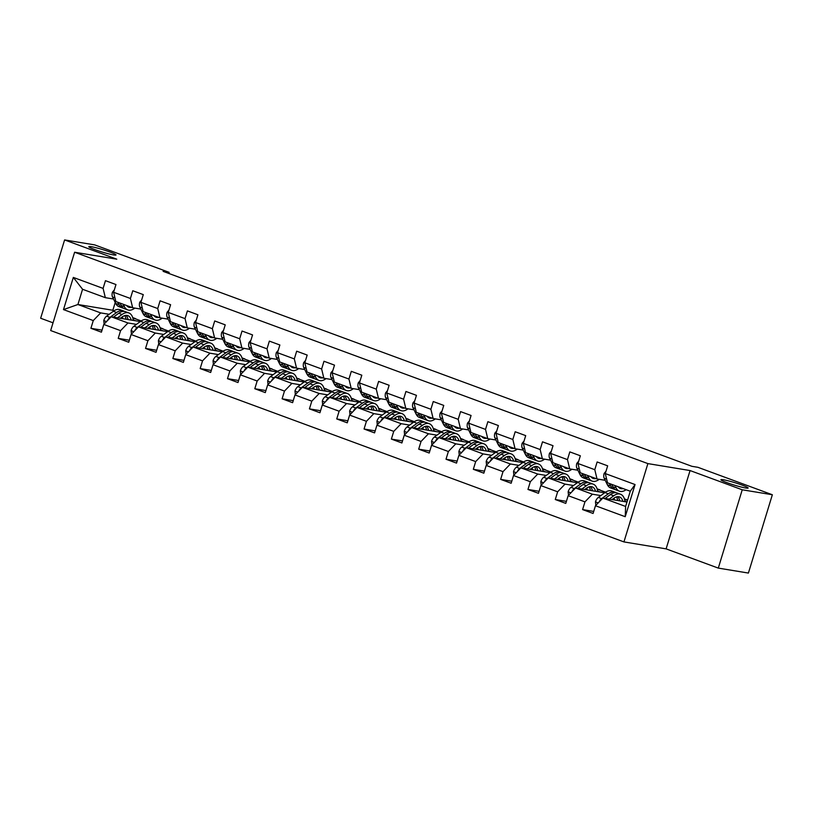 <?xml version="1.0" encoding="UTF-8"?>
<svg xmlns="http://www.w3.org/2000/svg" width="813" height="813" viewBox="0 0 813 813"><rect width="100%" height="100%" fill="white"/><g stroke="black" fill="none" stroke-linecap="round" stroke-linejoin="round"><path stroke-width="1.22" d="M723.326 479.751A14.217 1.24 -163 0 1 738.743 483.918A14.217 1.24 -163 0 1 748.123 488.034A14.217 1.24 -163 0 1 745.734 488.013A14.217 1.24 -163 0 1 730.318 483.837A14.217 1.24 -163 0 1 720.928 479.721A14.217 1.24 -163 0 1 723.326 479.751M91.208 246.674A14.217 1.24 -163 0 1 106.625 250.851A14.217 1.24 -163 0 1 116.015 254.967A14.217 1.24 -163 0 1 113.617 254.947A14.217 1.24 -163 0 1 98.2 250.77A14.217 1.24 -163 0 1 88.82 246.654A14.217 1.24 -163 0 1 91.208 246.674M718.296 568.104L742.239 489.792L690.054 470.554L666.111 548.866L718.296 568.104L748.407 573.063L772.35 494.751L697.93 467.312L691.914 466.316L163.098 271.349L169.124 272.335L94.704 244.896L64.593 239.937L40.65 318.249L53.028 322.812M666.111 548.866L623.947 541.915L50.67 330.545L74.613 252.233L647.89 463.603L623.947 541.915M626.975 502.038L602.86 498.064L625.624 506.458L630.288 491.225L607.524 482.831L605.289 473.573L607.657 465.839L597.149 461.967L594.791 469.69L577.982 463.501L580.34 455.768L569.832 451.896L567.474 459.619L550.665 453.42L553.023 445.697L542.515 441.825L540.157 449.548L523.348 443.349L525.706 435.626L515.198 431.754L512.84 439.477L496.032 433.278L498.389 425.555L487.881 421.683L485.524 429.406L468.715 423.207L471.073 415.484L460.575 411.612L458.207 419.335L441.398 413.136L443.756 405.413L433.258 401.541L430.89 409.264L414.081 403.065L416.449 395.342L405.941 391.47L403.573 399.193L386.764 392.994L389.132 385.271L378.624 381.399L376.256 389.122L359.448 382.923L361.815 375.2L351.307 371.328L348.95 379.051L332.131 372.852L334.499 365.128L323.991 361.257L321.633 368.98L304.824 362.781L307.182 355.057L296.674 351.186L294.316 358.909L277.507 352.71L279.865 344.986L269.357 341.114L266.999 348.838L250.191 342.639L252.548 334.915L242.04 331.033L239.683 338.767L222.874 332.568L225.231 324.844L214.723 320.962L212.366 328.696L195.557 322.497L197.915 314.773L187.417 310.891L185.049 318.625L168.24 312.426L170.598 304.692L160.1 300.82L157.732 308.544L140.923 302.355L143.291 294.621L132.783 290.749L130.415 298.473L113.607 292.284L115.974 284.55L105.466 280.678L103.099 288.402L73.333 277.426L63.495 309.601L77.916 304.509L100.67 312.903L109.145 314.296M605.289 473.573L635.065 484.548L625.227 516.712L595.462 505.737L593.094 513.46L582.586 509.588L593.724 511.428M63.495 309.601L93.271 320.576L90.904 328.3L101.412 332.171L103.769 324.448L120.578 330.647L118.22 338.371L128.728 342.243L131.086 334.519L147.895 340.718L145.537 348.442L156.045 352.324L158.403 344.59L175.212 350.789L172.854 358.513L183.362 362.395L185.72 354.661L202.528 360.86L200.171 368.584L210.679 372.466L213.036 364.732L229.845 370.931L227.488 378.665L237.985 382.537L240.353 374.813L257.162 381.002L254.804 388.736L265.302 392.608L267.67 384.884L284.479 391.073L282.111 398.807L292.619 402.679L294.987 394.955L311.796 401.155L309.428 408.878L319.936 412.75L322.304 405.026L339.112 411.226L336.745 418.949L347.253 422.821L349.62 415.097L366.429 421.297L364.061 429.02L374.569 432.892L376.927 425.169L393.746 431.368L391.378 439.091L401.886 442.963L404.244 435.24L421.053 441.439L418.695 449.162L429.203 453.034L431.561 445.311L448.37 451.51L446.012 459.233L456.52 463.105L458.878 455.382L475.686 461.581L473.329 469.304L483.837 473.176L486.194 465.453L503.003 471.652L500.645 479.375L511.153 483.247L513.511 475.524L530.32 481.723L527.962 489.446L538.46 493.318L540.828 485.595L557.637 491.794L555.279 499.517L565.777 503.389L568.145 495.666L584.954 501.865L582.586 509.588M577.982 463.501L580.208 472.76L597.016 478.959L605.197 480.3M624.404 498.887L627.29 499.954L624.587 499.507M600.827 495.584L592.362 494.192L575.553 487.993L604.659 492.79M597.016 478.959L594.791 469.69M584.954 501.865L592.362 494.192M568.145 495.666L575.553 487.993M550.665 453.42L552.891 462.688L569.7 468.888L577.88 470.229M597.088 488.816L599.974 489.873L597.27 489.436M573.511 485.513L565.045 484.121L548.236 477.922L577.342 482.719M569.7 468.888L567.474 459.619M557.637 491.794L565.045 484.121M540.828 485.595L548.236 477.922M523.348 443.349L525.574 452.617L542.383 458.806L550.564 460.158M569.771 478.745L572.657 479.802L569.954 479.355M546.204 475.442L537.728 474.05L520.92 467.851L550.025 472.648M542.383 458.806L540.157 449.548M530.32 481.723L537.728 474.05M513.511 475.524L520.92 467.851M496.032 433.278L498.257 442.546L515.066 448.735L523.247 450.087M542.454 468.664L545.35 469.731L542.637 469.284M518.887 465.371L510.412 463.979L493.603 457.78L522.708 462.577M515.066 448.735L512.84 439.477M503.003 471.652L510.412 463.979M486.194 465.453L493.603 457.78M468.715 423.207L470.94 432.465L487.759 438.664L495.93 440.016M515.137 458.593L518.033 459.66L515.32 459.213M491.57 455.3L483.095 453.908L466.286 447.709L495.402 452.506M487.759 438.664L485.524 429.406M475.686 461.581L483.095 453.908M458.878 455.382L466.286 447.709M441.398 413.136L443.634 422.394L460.443 428.593L468.613 429.945M487.82 448.522L490.717 449.589L488.003 449.142M464.253 445.229L455.778 443.837L438.969 437.638L468.085 442.435M460.443 428.593L458.207 419.335M448.37 451.51L455.778 443.837M431.561 445.311L438.969 437.638M414.081 403.065L416.317 412.323L433.126 418.522L441.296 419.874M460.504 438.451L463.4 439.518L460.686 439.071M436.937 435.158L428.461 433.766L411.652 427.567L440.768 432.364M433.126 418.522L430.89 409.264M421.053 441.439L428.461 433.766M404.244 435.24L411.652 427.567M386.764 392.994L389 402.252L405.809 408.451L413.98 409.803M433.187 428.38L436.083 429.447L433.37 429M409.62 425.087L401.144 423.695L384.336 417.496L413.451 422.293M405.809 408.451L403.573 399.193M393.746 431.368L401.144 423.695M376.927 425.169L384.336 417.496M359.448 382.923L361.683 392.181L378.492 398.38L386.673 399.732M405.88 418.309L408.766 419.376L406.053 418.929M382.303 415.016L373.828 413.624L357.019 407.425L386.134 412.221M378.492 398.38L376.256 389.122M366.429 421.297L373.828 413.624M349.62 415.097L357.019 407.425M332.131 372.852L334.367 382.11L351.175 388.309L359.356 389.661M378.563 408.238L381.449 409.305L378.736 408.858M354.986 404.945L346.521 403.553L329.702 397.354L358.818 402.15M351.175 388.309L348.95 379.051M339.112 411.226L346.521 403.553M322.304 405.026L329.702 397.354M304.824 362.781L307.05 372.039L323.859 378.238L332.039 379.59M351.246 398.167L354.133 399.234L351.429 398.787M327.669 394.874L319.204 393.482L302.395 387.283L331.501 392.079M323.859 378.238L321.633 368.98M311.796 401.155L319.204 393.482M294.987 394.955L302.395 387.283M277.507 352.71L279.733 361.968L296.542 368.167L304.723 369.519M323.93 388.096L326.816 389.163L324.113 388.716M300.353 384.803L291.887 383.401L275.079 377.212L304.184 382.008M296.542 368.167L294.316 358.909M284.479 391.073L291.887 383.401M267.67 384.884L275.079 377.212M250.191 342.639L252.416 351.897L269.225 358.096L277.406 359.437M296.613 378.025L299.499 379.092L296.796 378.645M273.036 374.732L264.571 373.33L247.762 367.141L276.867 371.937M269.225 358.096L266.999 348.838M257.162 381.002L264.571 373.33M240.353 374.813L247.762 367.141M222.874 332.568L225.099 341.826L241.908 348.025L250.089 349.366M269.296 367.954L272.182 369.021L269.479 368.574M245.729 364.661L237.254 363.259L220.445 357.059L249.55 361.856M241.908 348.025L239.683 338.767M229.845 370.931L237.254 363.259M213.036 364.732L220.445 357.059M195.557 322.497L197.783 331.755L214.591 337.954L222.772 339.295M241.979 357.883L244.876 358.95L242.162 358.503M218.412 354.59L209.937 353.188L193.128 346.988L222.234 351.785M214.591 337.954L212.366 328.696M202.528 360.86L209.937 353.188M185.72 354.661L193.128 346.988M168.24 312.426L170.466 321.684L187.285 327.883L195.455 329.224M214.662 347.812L217.559 348.879L214.845 348.431M191.096 344.519L182.62 343.116L165.811 336.917L194.927 341.714M187.285 327.883L185.049 318.625M175.212 350.789L182.62 343.116M158.403 344.59L165.811 336.917M140.923 302.355L143.159 311.613L159.968 317.812L168.139 319.153M187.346 337.741L190.242 338.808L187.529 338.36M163.779 334.448L155.303 333.045L138.495 326.846L167.61 331.643M159.968 317.812L157.732 308.544M147.895 340.718L155.303 333.045M131.086 334.519L138.495 326.846M113.607 292.284L115.842 301.542L132.651 307.741L140.822 309.082M160.029 327.669L162.925 328.737L160.212 328.289M136.462 324.367L127.987 322.974L111.178 316.775L140.293 321.572M132.651 307.741L130.415 298.473M120.578 330.647L127.987 322.974M103.769 324.448L111.178 316.775M73.333 277.426L82.57 289.276L105.334 297.67L113.505 299.011M132.722 317.598L135.608 318.655L132.895 318.218M115.222 302.497L112.844 310.271L114.094 310.729M112.844 310.271L77.916 304.509L82.57 289.276M105.334 297.67L103.099 288.402M93.271 320.576L100.67 312.903M742.239 489.792L772.35 494.751M690.054 470.554L647.89 463.603M74.613 252.233L116.777 259.174L64.593 239.937M168.789 273.442L169.124 272.335M132.956 318.442L135.608 318.655M135.547 318.869L141.177 320.952M160.273 328.513L162.925 328.737M162.864 328.94L168.494 331.023M187.59 338.584L190.242 338.808M190.171 339.011L195.811 341.094M214.906 348.665L217.559 348.879M217.488 349.082L223.128 351.165M242.223 358.736L244.876 358.95M244.804 359.163L250.445 361.236M269.54 368.807L272.182 369.021M272.121 369.234L277.761 371.307M296.857 378.878L299.499 379.092M299.438 379.305L305.078 381.378M324.163 388.949L326.816 389.163M326.755 389.376L332.385 391.449M351.48 399.02L354.133 399.234M354.072 399.447L359.702 401.52M378.797 409.091L381.449 409.305M381.388 409.518L387.018 411.591M406.114 419.162L408.766 419.376M408.705 419.589L414.335 421.662M433.431 429.234L436.083 429.447M436.022 429.66L441.652 431.733M460.747 439.305L463.4 439.518M463.329 439.731L468.969 441.805M488.064 449.376L490.717 449.589M490.646 449.802L496.286 451.876M515.381 459.447L518.033 459.66M517.962 459.873L523.602 461.957M542.698 469.518L545.35 469.731M545.279 469.944L550.919 472.028M570.015 479.589L572.657 479.802M572.596 480.016L578.236 482.099M597.321 489.66L599.974 489.873M599.913 490.087L605.543 492.17M624.638 499.731L627.29 499.954M625.227 516.712L625.624 506.458M630.288 491.225L635.065 484.548M595.462 505.737L602.86 498.064M90.904 328.3L102.032 330.139M133.23 319.865L135.923 320.85M160.547 329.936L163.24 330.932M118.22 338.371L129.348 340.21M187.864 340.007L190.557 341.003M145.537 348.442L156.665 350.281M215.181 350.078L217.874 351.074M172.854 358.513L183.982 360.352M242.498 360.149L245.191 361.145M200.171 368.584L211.299 370.423M269.814 370.22L272.507 371.216M227.488 378.665L238.616 380.494M297.121 380.291L299.824 381.287M254.804 388.736L265.932 390.565M324.438 390.362L327.131 391.358M282.111 398.807L293.249 400.636M351.755 400.433L354.448 401.429M309.428 408.878L320.566 410.707M379.071 410.504L381.764 411.5M336.745 418.949L347.873 420.778M406.388 420.575L409.081 421.571M364.061 429.02L375.189 430.849M433.705 430.646L436.398 431.642M391.378 439.091L402.506 440.92M461.022 440.717L463.715 441.713M418.695 449.162L429.823 450.991M488.339 450.788L491.032 451.784M446.012 459.233L457.14 461.062M515.655 460.859L518.348 461.855M473.329 469.304L484.457 471.134M542.972 470.94L545.665 471.926M500.645 479.375L511.773 481.215M570.279 481.011L572.982 481.997M527.962 489.446L539.09 491.286M597.596 491.082L600.289 492.068M555.279 499.517L566.407 501.357M624.912 501.154L627.016 501.926M114.328 289.916L112.458 292.121A5.884 3.191 110.2 0 0 112.499 296.948L115.68 303.432A16.992 9.217 110.2 0 0 118.993 306.674L122.326 307.903A16.992 9.217 110.2 0 0 123.413 308.168M123.271 304.275L124.44 306.664A16.992 9.217 110.2 0 0 127.753 309.905A16.992 9.217 110.2 0 0 134.846 308.097M126.604 305.505A14.106 7.652 110.2 0 0 128.749 307.192A14.106 7.652 110.2 0 0 131.472 307.304M117.834 302.273L119.013 304.662A16.992 9.217 110.2 0 0 122.326 307.903M127.753 309.905L124.419 308.676A16.992 9.217 -69.8 0 1 121.107 305.434L119.938 303.046M127.224 306.216A14.106 7.652 110.2 0 0 128.149 306.074M120.354 318.29L122.194 316.948A14.106 7.652 -69.8 0 1 127.834 315.637A14.106 7.652 -69.8 0 1 131.218 320.078M117.499 317.822L122.041 314.509A16.992 9.217 -69.8 0 1 128.83 312.934A16.992 9.217 -69.8 0 1 133.302 320.424M104.125 324.092L103.779 320.485A5.884 3.191 -69.8 0 1 106.625 316.145L113.281 311.277A16.992 9.217 -69.8 0 1 120.08 309.702L123.403 310.932A16.992 9.217 110.2 0 0 116.615 312.507L109.958 317.365A5.884 3.191 110.2 0 0 107.743 320.149L107.631 320.454M122.448 316.765A14.106 7.652 -69.8 0 1 122.793 318.696M113.413 317.151L118.708 313.279A16.992 9.217 -69.8 0 1 125.507 311.704L128.83 312.934M128.058 319.56A14.106 7.652 110.2 0 0 126.035 315.383M127.966 319.539A16.992 9.217 110.2 0 0 127.926 318.97M124.409 311.43A16.992 9.217 110.2 0 0 123.403 310.932M124.755 315.617A14.106 7.652 -69.8 0 1 126.035 319.224M141.645 299.987L139.775 302.202A5.884 3.191 110.2 0 0 139.806 307.019L142.997 313.503A16.992 9.217 110.2 0 0 146.31 316.745L149.643 317.974A16.992 9.217 110.2 0 0 150.73 318.239M150.578 314.346L151.757 316.735A16.992 9.217 110.2 0 0 155.07 319.976A16.992 9.217 110.2 0 0 162.163 318.168M153.921 315.576A14.106 7.652 110.2 0 0 156.066 317.263A14.106 7.652 110.2 0 0 158.789 317.375M145.151 312.344L146.32 314.733A16.992 9.217 110.2 0 0 149.643 317.974M155.07 319.976L151.736 318.747A16.992 9.217 -69.8 0 1 148.423 315.505L147.255 313.127M154.531 316.287A14.106 7.652 110.2 0 0 155.466 316.145M168.962 310.058L167.092 312.273A5.884 3.191 110.2 0 0 167.122 317.09L170.313 323.574A16.992 9.217 110.2 0 0 173.626 326.816L176.96 328.046A16.992 9.217 110.2 0 0 178.047 328.31M177.895 324.417L179.073 326.806A16.992 9.217 110.2 0 0 182.386 330.048A16.992 9.217 110.2 0 0 189.48 328.239M181.238 325.647A14.106 7.652 110.2 0 0 183.382 327.334A14.106 7.652 110.2 0 0 186.106 327.446M172.468 322.415L173.636 324.804A16.992 9.217 110.2 0 0 176.96 328.046M182.386 330.048L179.053 328.818A16.992 9.217 -69.8 0 1 175.74 325.576L174.571 323.198M181.848 326.359A14.106 7.652 110.2 0 0 182.783 326.216M147.671 328.361L149.511 327.019A14.106 7.652 -69.8 0 1 155.151 325.708A14.106 7.652 -69.8 0 1 158.535 330.149M144.816 327.893L149.358 324.58A16.992 9.217 -69.8 0 1 156.147 323.005A16.992 9.217 -69.8 0 1 160.618 330.495M131.442 334.163L131.096 330.556A5.884 3.191 -69.8 0 1 133.942 326.216L140.598 321.348A16.992 9.217 -69.8 0 1 147.397 319.773L150.72 321.003A16.992 9.217 110.2 0 0 143.921 322.578L137.265 327.436A5.884 3.191 110.2 0 0 135.06 330.22L134.948 330.525M149.765 326.836A14.106 7.652 -69.8 0 1 150.11 328.767M140.73 327.222L146.025 323.35A16.992 9.217 -69.8 0 1 152.824 321.775L156.147 323.005M155.374 329.631A14.106 7.652 110.2 0 0 153.352 325.454M155.283 329.611A16.992 9.217 110.2 0 0 155.242 329.041M151.726 321.511A16.992 9.217 110.2 0 0 150.72 321.003M152.072 325.688A14.106 7.652 -69.8 0 1 153.342 329.295M174.988 338.432L176.828 337.09A14.106 7.652 -69.8 0 1 182.468 335.779A14.106 7.652 -69.8 0 1 185.852 340.22M172.132 337.964L176.665 334.651A16.992 9.217 -69.8 0 1 183.464 333.076A16.992 9.217 -69.8 0 1 187.935 340.566M158.748 344.234L158.413 340.627A5.884 3.191 -69.8 0 1 161.259 336.287L167.915 331.419A16.992 9.217 -69.8 0 1 174.714 329.844L178.037 331.074A16.992 9.217 110.2 0 0 171.238 332.649L164.582 337.507A5.884 3.191 110.2 0 0 162.376 340.291L162.265 340.596M177.082 336.917A14.106 7.652 -69.8 0 1 177.427 338.838M168.047 337.293L173.342 333.421A16.992 9.217 -69.8 0 1 180.14 331.846L183.464 333.076M182.681 339.702A14.106 7.652 110.2 0 0 180.669 335.535M182.59 339.682A16.992 9.217 110.2 0 0 182.559 339.112M179.043 331.582A16.992 9.217 110.2 0 0 178.037 331.074M179.388 335.769A14.106 7.652 -69.8 0 1 180.659 339.367M196.279 320.129L194.398 322.344A5.884 3.191 110.2 0 0 194.439 327.161L197.63 333.645A16.992 9.217 110.2 0 0 200.943 336.887L204.266 338.117A16.992 9.217 110.2 0 0 205.364 338.381M205.211 334.489L206.38 336.877A16.992 9.217 110.2 0 0 209.703 340.119A16.992 9.217 110.2 0 0 216.797 338.31M208.555 335.718A14.106 7.652 110.2 0 0 210.699 337.405A14.106 7.652 110.2 0 0 213.423 337.517M199.785 332.487L200.953 334.875A16.992 9.217 110.2 0 0 204.266 338.117M209.703 340.119L206.37 338.889A16.992 9.217 -69.8 0 1 203.057 335.647L201.888 333.269M209.165 336.43A14.106 7.652 110.2 0 0 210.1 336.297M223.595 330.2L221.715 332.415A5.884 3.191 110.2 0 0 221.756 337.232L224.947 343.716A16.992 9.217 110.2 0 0 228.26 346.958L231.583 348.188A16.992 9.217 110.2 0 0 232.681 348.452M232.528 344.56L233.697 346.948A16.992 9.217 110.2 0 0 237.01 350.19A16.992 9.217 110.2 0 0 244.113 348.381M235.872 345.799A14.106 7.652 110.2 0 0 238.016 347.476A14.106 7.652 110.2 0 0 240.739 347.588M227.101 342.558L228.27 344.946A16.992 9.217 110.2 0 0 231.583 348.188M237.01 350.19L233.687 348.96A16.992 9.217 -69.8 0 1 230.374 345.718L229.205 343.34M236.481 346.501A14.106 7.652 110.2 0 0 237.416 346.368M250.912 340.271L249.032 342.486A5.884 3.191 110.2 0 0 249.073 347.303L252.264 353.787A16.992 9.217 110.2 0 0 255.577 357.029L258.9 358.259A16.992 9.217 110.2 0 0 259.997 358.523M259.845 354.631L261.014 357.019A16.992 9.217 110.2 0 0 264.327 360.261A16.992 9.217 110.2 0 0 271.43 358.462M263.178 355.87A14.106 7.652 110.2 0 0 265.333 357.547A14.106 7.652 110.2 0 0 268.056 357.659M254.418 352.639L255.587 355.017A16.992 9.217 110.2 0 0 258.9 358.259M264.327 360.261L261.003 359.031A16.992 9.217 -69.8 0 1 257.691 355.789L256.522 353.411M263.798 356.572A14.106 7.652 110.2 0 0 264.723 356.44M202.305 348.503L204.144 347.161A14.106 7.652 -69.8 0 1 209.784 345.85A14.106 7.652 -69.8 0 1 213.169 350.291M199.449 348.035L203.982 344.722A16.992 9.217 -69.8 0 1 210.78 343.147A16.992 9.217 -69.8 0 1 215.252 350.637M186.065 354.305L185.73 350.698A5.884 3.191 -69.8 0 1 188.575 346.358L195.232 341.49A16.992 9.217 -69.8 0 1 202.031 339.915L205.354 341.145A16.992 9.217 110.2 0 0 198.555 342.72L191.898 347.578A5.884 3.191 110.2 0 0 189.693 350.362L189.581 350.667M204.388 346.988A14.106 7.652 -69.8 0 1 204.744 348.909M195.364 347.364L200.659 343.493A16.992 9.217 -69.8 0 1 207.457 341.917L210.78 343.147M209.998 349.773A14.106 7.652 110.2 0 0 207.986 345.606M209.906 349.763A16.992 9.217 110.2 0 0 209.876 349.184M206.36 341.653A16.992 9.217 110.2 0 0 205.354 341.145M206.705 345.84A14.106 7.652 -69.8 0 1 207.976 349.438M229.622 358.574L231.461 357.232A14.106 7.652 -69.8 0 1 237.101 355.931A14.106 7.652 -69.8 0 1 240.485 360.362M226.766 358.106L231.299 354.793A16.992 9.217 -69.8 0 1 238.097 353.218A16.992 9.217 -69.8 0 1 242.569 360.708M213.382 364.376L213.047 360.769A5.884 3.191 -69.8 0 1 215.892 356.429L222.549 351.562A16.992 9.217 -69.8 0 1 229.337 349.986L232.67 351.216A16.992 9.217 110.2 0 0 225.872 352.791L219.215 357.649A5.884 3.191 110.2 0 0 217.01 360.433L216.898 360.738M231.705 357.059A14.106 7.652 -69.8 0 1 232.061 358.98M222.681 357.435L227.975 353.564A16.992 9.217 -69.8 0 1 234.774 351.988L238.097 353.218M237.315 359.844A14.106 7.652 110.2 0 0 235.303 355.677M237.223 359.834A16.992 9.217 110.2 0 0 237.193 359.265M233.677 351.724A16.992 9.217 110.2 0 0 232.67 351.216M234.022 355.911A14.106 7.652 -69.8 0 1 235.292 359.509M256.938 368.645L258.778 367.303A14.106 7.652 -69.8 0 1 264.418 366.002A14.106 7.652 -69.8 0 1 267.802 370.433M254.083 368.177L258.615 364.864A16.992 9.217 -69.8 0 1 265.414 363.289A16.992 9.217 -69.8 0 1 269.886 370.779M240.699 374.447L240.363 370.85A5.884 3.191 -69.8 0 1 243.209 366.5L249.865 361.633A16.992 9.217 -69.8 0 1 256.654 360.057L259.987 361.287A16.992 9.217 110.2 0 0 253.189 362.862L246.532 367.73A5.884 3.191 110.2 0 0 244.327 370.504L244.215 370.809M259.022 367.13A14.106 7.652 -69.8 0 1 259.377 369.051M249.998 367.506L255.292 363.635A16.992 9.217 -69.8 0 1 262.091 362.059L265.414 363.289M264.632 369.915A14.106 7.652 110.2 0 0 262.619 365.748M264.54 369.905A16.992 9.217 110.2 0 0 264.51 369.336M260.993 361.795A16.992 9.217 110.2 0 0 259.987 361.287M261.339 365.982A14.106 7.652 -69.8 0 1 262.609 369.58M278.229 350.342L276.349 352.557A5.884 3.191 110.2 0 0 276.39 357.374L279.581 363.858A16.992 9.217 110.2 0 0 282.894 367.1L286.217 368.33A16.992 9.217 110.2 0 0 287.314 368.594M287.162 364.712L288.33 367.09A16.992 9.217 110.2 0 0 291.643 370.332A16.992 9.217 110.2 0 0 298.747 368.533M290.495 365.941A14.106 7.652 110.2 0 0 292.65 367.618A14.106 7.652 110.2 0 0 295.373 367.73M281.735 362.71L282.904 365.088A16.992 9.217 110.2 0 0 286.217 368.33M291.643 370.332L288.32 369.102A16.992 9.217 -69.8 0 1 285.007 365.86L283.839 363.482M291.115 366.643A14.106 7.652 110.2 0 0 292.04 366.511M284.255 378.716L286.085 377.374A14.106 7.652 -69.8 0 1 291.725 376.073A14.106 7.652 -69.8 0 1 295.119 380.514M281.4 378.248L285.932 374.935A16.992 9.217 -69.8 0 1 292.731 373.36A16.992 9.217 -69.8 0 1 297.192 380.85M268.016 384.519L267.68 380.921A5.884 3.191 -69.8 0 1 270.526 376.571L277.182 371.704A16.992 9.217 -69.8 0 1 283.971 370.128L287.304 371.358A16.992 9.217 110.2 0 0 280.505 372.933L273.849 377.801A5.884 3.191 110.2 0 0 271.644 380.575L271.532 380.88M286.339 377.202A14.106 7.652 -69.8 0 1 286.694 379.122M277.314 377.578L282.609 373.706A16.992 9.217 -69.8 0 1 289.398 372.13L292.731 373.36M291.948 379.986A14.106 7.652 110.2 0 0 289.936 375.819M291.857 379.976A16.992 9.217 110.2 0 0 291.816 379.407M288.31 371.866A16.992 9.217 110.2 0 0 287.304 371.358M288.656 376.053A14.106 7.652 -69.8 0 1 289.926 379.651M305.546 360.413L303.666 362.628A5.884 3.191 110.2 0 0 303.706 367.446L306.897 373.929A16.992 9.217 110.2 0 0 310.21 377.171L313.533 378.401A16.992 9.217 110.2 0 0 314.631 378.675M314.479 374.783L315.647 377.161A16.992 9.217 110.2 0 0 318.96 380.403A16.992 9.217 110.2 0 0 326.054 378.604M317.812 376.013A14.106 7.652 110.2 0 0 319.966 377.689A14.106 7.652 110.2 0 0 322.69 377.801M309.052 372.781L310.22 375.159A16.992 9.217 110.2 0 0 313.533 378.401M318.96 380.403L315.637 379.173A16.992 9.217 -69.8 0 1 312.324 375.931L311.145 373.553M318.432 376.724A14.106 7.652 110.2 0 0 319.357 376.582M311.572 388.787L313.401 387.445A14.106 7.652 -69.8 0 1 319.042 386.145A14.106 7.652 -69.8 0 1 322.436 390.586M308.716 388.319L313.249 385.006A16.992 9.217 -69.8 0 1 320.048 383.431A16.992 9.217 -69.8 0 1 324.509 390.921M295.332 394.59L294.997 390.992A5.884 3.191 -69.8 0 1 297.832 386.642L304.489 381.775A16.992 9.217 -69.8 0 1 311.288 380.199L314.621 381.429A16.992 9.217 110.2 0 0 307.822 383.004L301.166 387.872A5.884 3.191 110.2 0 0 298.96 390.657L298.849 390.951M313.655 387.273A14.106 7.652 -69.8 0 1 314.001 389.193M304.631 387.649L309.926 383.777A16.992 9.217 -69.8 0 1 316.714 382.201L320.048 383.431M319.265 390.057A14.106 7.652 110.2 0 0 317.253 385.89M319.174 390.047A16.992 9.217 110.2 0 0 319.133 389.478M315.627 381.937A16.992 9.217 110.2 0 0 314.621 381.429M315.972 386.124A14.106 7.652 -69.8 0 1 317.243 389.722M332.863 370.484L330.982 372.7A5.884 3.191 110.2 0 0 331.023 377.517L334.204 384A16.992 9.217 110.2 0 0 337.527 387.242L340.85 388.472A16.992 9.217 110.2 0 0 341.948 388.746M341.795 384.854L342.964 387.232A16.992 9.217 110.2 0 0 346.277 390.474A16.992 9.217 110.2 0 0 353.37 388.675M345.129 386.084A14.106 7.652 110.2 0 0 347.273 387.76A14.106 7.652 110.2 0 0 350.007 387.882M336.369 382.852L337.537 385.23A16.992 9.217 110.2 0 0 340.85 388.472M346.277 390.474L342.954 389.244A16.992 9.217 -69.8 0 1 339.641 386.002L338.462 383.624M345.749 386.795A14.106 7.652 110.2 0 0 346.673 386.653M338.879 398.868L340.718 397.516A14.106 7.652 -69.8 0 1 346.358 396.216A14.106 7.652 -69.8 0 1 349.753 400.657M336.033 398.39L340.566 395.077A16.992 9.217 -69.8 0 1 347.364 393.502A16.992 9.217 -69.8 0 1 351.826 400.992M322.649 404.661L322.314 401.063A5.884 3.191 -69.8 0 1 325.149 396.714L331.806 391.856A16.992 9.217 -69.8 0 1 338.604 390.27L341.927 391.5A16.992 9.217 110.2 0 0 335.139 393.075L328.482 397.943A5.884 3.191 110.2 0 0 326.267 400.728L326.165 401.022M340.972 397.344A14.106 7.652 -69.8 0 1 341.318 399.264M331.948 397.72L337.243 393.848A16.992 9.217 -69.8 0 1 344.031 392.273L347.364 393.502M346.582 400.128A14.106 7.652 110.2 0 0 344.57 395.961M346.49 400.118A16.992 9.217 110.2 0 0 346.45 399.549M342.944 392.008A16.992 9.217 110.2 0 0 341.927 391.5M343.289 396.195A14.106 7.652 -69.8 0 1 344.56 399.793M360.179 380.555L358.299 382.771A5.884 3.191 110.2 0 0 358.34 387.588L361.521 394.071A16.992 9.217 110.2 0 0 364.834 397.313L368.167 398.543A16.992 9.217 110.2 0 0 369.265 398.817M369.112 394.925L370.281 397.303A16.992 9.217 110.2 0 0 373.594 400.545A16.992 9.217 110.2 0 0 380.687 398.746M372.445 396.155A14.106 7.652 110.2 0 0 374.59 397.831A14.106 7.652 110.2 0 0 377.313 397.953M363.685 392.923L364.854 395.301A16.992 9.217 110.2 0 0 368.167 398.543M373.594 400.545L370.271 399.315A16.992 9.217 -69.8 0 1 366.948 396.073L365.779 393.695M373.065 396.866A14.106 7.652 110.2 0 0 373.99 396.724M366.196 408.939L368.035 407.598A14.106 7.652 -69.8 0 1 373.675 406.287A14.106 7.652 -69.8 0 1 377.069 410.728M363.34 408.461L367.883 405.148A16.992 9.217 -69.8 0 1 374.671 403.573A16.992 9.217 -69.8 0 1 379.143 411.063M349.966 414.732L349.631 411.134A5.884 3.191 -69.8 0 1 352.466 406.785L359.122 401.927A16.992 9.217 -69.8 0 1 365.921 400.352L369.244 401.571A16.992 9.217 110.2 0 0 362.456 403.146L355.799 408.014A5.884 3.191 110.2 0 0 353.584 410.799L353.482 411.093M368.289 407.415A14.106 7.652 -69.8 0 1 368.635 409.335M359.255 407.791L364.549 403.929A16.992 9.217 -69.8 0 1 371.348 402.344L374.671 403.573M373.899 410.199A14.106 7.652 110.2 0 0 371.876 406.033M373.807 410.189A16.992 9.217 110.2 0 0 373.767 409.62M370.25 402.079A16.992 9.217 110.2 0 0 369.244 401.571M370.596 406.266A14.106 7.652 -69.8 0 1 371.876 409.874M387.486 390.626L385.616 392.842A5.884 3.191 110.2 0 0 385.657 397.659L388.838 404.152A16.992 9.217 110.2 0 0 392.151 407.384L395.484 408.614A16.992 9.217 110.2 0 0 396.571 408.888M396.429 404.996L397.598 407.374A16.992 9.217 110.2 0 0 400.911 410.616A16.992 9.217 110.2 0 0 408.004 408.817M399.762 406.226A14.106 7.652 110.2 0 0 401.907 407.902A14.106 7.652 110.2 0 0 404.63 408.024M390.992 402.994L392.171 405.372A16.992 9.217 110.2 0 0 395.484 408.614M400.911 410.616L397.587 409.386A16.992 9.217 -69.8 0 1 394.264 406.144L393.096 403.766M400.382 406.937A14.106 7.652 110.2 0 0 401.307 406.795M393.512 419.01L395.352 417.669A14.106 7.652 -69.8 0 1 400.992 416.358A14.106 7.652 -69.8 0 1 404.376 420.799M390.657 418.532L395.199 415.219A16.992 9.217 -69.8 0 1 401.988 413.644A16.992 9.217 -69.8 0 1 406.459 421.134M377.283 424.803L376.947 421.205A5.884 3.191 -69.8 0 1 379.783 416.856L386.439 411.998A16.992 9.217 -69.8 0 1 393.238 410.423L396.561 411.642A16.992 9.217 110.2 0 0 389.773 413.217L383.116 418.085A5.884 3.191 110.2 0 0 380.901 420.87L380.789 421.164M395.606 417.486A14.106 7.652 -69.8 0 1 395.951 419.406M386.571 417.862L391.866 414A16.992 9.217 -69.8 0 1 398.665 412.425L401.988 413.644M401.216 420.27A14.106 7.652 110.2 0 0 399.193 416.104M401.124 420.26A16.992 9.217 110.2 0 0 401.083 419.691M397.567 412.15A16.992 9.217 110.2 0 0 396.561 411.642M397.913 416.337A14.106 7.652 -69.8 0 1 399.193 419.945M414.803 400.697L412.933 402.913A5.884 3.191 110.2 0 0 412.974 407.73L416.154 414.224A16.992 9.217 110.2 0 0 419.467 417.465L422.801 418.685A16.992 9.217 110.2 0 0 423.888 418.959M423.736 415.067L424.914 417.445A16.992 9.217 110.2 0 0 428.227 420.687A16.992 9.217 110.2 0 0 435.321 418.888M427.079 416.297A14.106 7.652 110.2 0 0 429.223 417.984A14.106 7.652 110.2 0 0 431.947 418.095M418.309 413.065L419.488 415.443A16.992 9.217 110.2 0 0 422.801 418.685M428.227 420.687L424.894 419.457A16.992 9.217 -69.8 0 1 421.581 416.226L420.412 413.837M427.689 417.008A14.106 7.652 110.2 0 0 428.624 416.866M420.829 429.081L422.669 427.74A14.106 7.652 -69.8 0 1 428.309 426.429A14.106 7.652 -69.8 0 1 431.693 430.87M417.973 428.603L422.516 425.29A16.992 9.217 -69.8 0 1 429.305 423.715A16.992 9.217 -69.8 0 1 433.776 431.215M404.6 434.874L404.254 431.276A5.884 3.191 -69.8 0 1 407.1 426.927L413.756 422.069A16.992 9.217 -69.8 0 1 420.555 420.494L423.878 421.713A16.992 9.217 110.2 0 0 417.079 423.288L410.423 428.156A5.884 3.191 110.2 0 0 408.217 430.941L408.106 431.236M422.923 427.557A14.106 7.652 -69.8 0 1 423.268 429.477M413.888 427.933L419.183 424.071A16.992 9.217 -69.8 0 1 425.982 422.496L429.305 423.715M428.532 430.341A14.106 7.652 110.2 0 0 426.51 426.175M428.441 430.331A16.992 9.217 110.2 0 0 428.4 429.762M424.884 422.221A16.992 9.217 110.2 0 0 423.878 421.713M425.229 426.408A14.106 7.652 -69.8 0 1 426.5 430.016M442.12 410.778L440.25 412.984A5.884 3.191 110.2 0 0 440.28 417.811L443.471 424.295A16.992 9.217 110.2 0 0 446.784 427.536L450.117 428.756A16.992 9.217 110.2 0 0 451.205 429.03M451.052 425.138L452.231 427.516A16.992 9.217 110.2 0 0 455.544 430.758A16.992 9.217 110.2 0 0 462.638 428.959M454.396 426.368A14.106 7.652 110.2 0 0 456.54 428.055A14.106 7.652 110.2 0 0 459.264 428.166M445.626 423.136L446.794 425.514A16.992 9.217 110.2 0 0 450.117 428.756M455.544 430.758L452.211 429.538A16.992 9.217 -69.8 0 1 448.898 426.297L447.729 423.908M455.006 427.079A14.106 7.652 110.2 0 0 455.941 426.937M448.146 439.152L449.985 437.811A14.106 7.652 -69.8 0 1 455.626 436.5A14.106 7.652 -69.8 0 1 459.01 440.941M445.29 438.674L449.833 435.362A16.992 9.217 -69.8 0 1 456.621 433.786A16.992 9.217 -69.8 0 1 461.093 441.286M431.906 444.945L431.571 441.347A5.884 3.191 -69.8 0 1 434.416 436.998L441.073 432.14A16.992 9.217 -69.8 0 1 447.872 430.565L451.195 431.784A16.992 9.217 110.2 0 0 444.396 433.359L437.74 438.227A5.884 3.191 110.2 0 0 435.534 441.012L435.422 441.307M450.239 437.628A14.106 7.652 -69.8 0 1 450.585 439.548M441.205 438.004L446.5 434.142A16.992 9.217 -69.8 0 1 453.298 432.567L456.621 433.786M455.849 440.422A14.106 7.652 110.2 0 0 453.827 436.246M455.747 440.402A16.992 9.217 110.2 0 0 455.717 439.833M452.201 432.292A16.992 9.217 110.2 0 0 451.195 431.784M452.546 436.479A14.106 7.652 -69.8 0 1 453.817 440.087M469.436 420.849L467.556 423.055A5.884 3.191 110.2 0 0 467.597 427.882L470.788 434.366A16.992 9.217 110.2 0 0 474.101 437.607L477.424 438.827A16.992 9.217 110.2 0 0 478.522 439.101M478.369 435.209L479.538 437.587A16.992 9.217 110.2 0 0 482.861 440.829A16.992 9.217 110.2 0 0 489.954 439.03M481.713 436.439A14.106 7.652 110.2 0 0 483.857 438.126A14.106 7.652 110.2 0 0 486.581 438.237M472.942 433.207L474.111 435.585A16.992 9.217 110.2 0 0 477.424 438.827M482.861 440.829L479.528 439.609A16.992 9.217 -69.8 0 1 476.215 436.368L475.046 433.979M482.322 437.15A14.106 7.652 110.2 0 0 483.257 437.008M475.463 449.223L477.302 447.882A14.106 7.652 -69.8 0 1 482.942 446.571A14.106 7.652 -69.8 0 1 486.326 451.012M472.607 448.756L477.14 445.433A16.992 9.217 -69.8 0 1 483.938 443.857A16.992 9.217 -69.8 0 1 488.41 451.357M459.223 455.026L458.888 451.418A5.884 3.191 -69.8 0 1 461.733 447.069L468.39 442.211A16.992 9.217 -69.8 0 1 475.188 440.636L478.511 441.855A16.992 9.217 110.2 0 0 471.713 443.441L465.056 448.298A5.884 3.191 110.2 0 0 462.851 451.083L462.739 451.378M477.556 447.699A14.106 7.652 -69.8 0 1 477.902 449.619M468.522 448.075L473.816 444.213A16.992 9.217 -69.8 0 1 480.615 442.638L483.938 443.857M483.156 450.493A14.106 7.652 110.2 0 0 481.144 446.317M483.064 450.473A16.992 9.217 110.2 0 0 483.034 449.904M479.518 442.363A16.992 9.217 110.2 0 0 478.511 441.855M479.863 446.55A14.106 7.652 -69.8 0 1 481.133 450.158M496.753 430.92L494.873 433.126A5.884 3.191 110.2 0 0 494.914 437.953L498.105 444.437A16.992 9.217 110.2 0 0 501.418 447.678L504.741 448.898A16.992 9.217 110.2 0 0 505.838 449.172M505.686 445.28L506.855 447.658A16.992 9.217 110.2 0 0 510.178 450.9A16.992 9.217 110.2 0 0 517.271 449.101M509.029 446.51A14.106 7.652 110.2 0 0 511.174 448.197A14.106 7.652 110.2 0 0 513.897 448.309M500.259 443.278L501.428 445.656A16.992 9.217 110.2 0 0 504.741 448.898M510.178 450.9L506.845 449.68A16.992 9.217 -69.8 0 1 503.532 446.439L502.363 444.05M509.639 447.221A14.106 7.652 110.2 0 0 510.574 447.079M502.78 459.294L504.619 457.953A14.106 7.652 -69.8 0 1 510.259 456.642A14.106 7.652 -69.8 0 1 513.643 461.083M499.924 458.827L504.456 455.514A16.992 9.217 -69.8 0 1 511.255 453.928A16.992 9.217 -69.8 0 1 515.727 461.428M486.54 465.097L486.204 461.489A5.884 3.191 -69.8 0 1 489.05 457.14L495.706 452.282A16.992 9.217 -69.8 0 1 502.495 450.707L505.828 451.937A16.992 9.217 110.2 0 0 499.03 453.512L492.373 458.369A5.884 3.191 110.2 0 0 490.168 461.154L490.056 461.449M504.863 457.77A14.106 7.652 -69.8 0 1 505.219 459.691M495.839 458.146L501.133 454.284A16.992 9.217 -69.8 0 1 507.932 452.709L511.255 453.928M510.473 460.565A14.106 7.652 110.2 0 0 508.46 456.388M510.381 460.544A16.992 9.217 110.2 0 0 510.351 459.975M506.834 452.435A16.992 9.217 110.2 0 0 505.828 451.937M507.18 456.621A14.106 7.652 -69.8 0 1 508.45 460.229M524.07 440.992L522.19 443.197A5.884 3.191 110.2 0 0 522.231 448.024L525.422 454.508A16.992 9.217 110.2 0 0 528.735 457.749L532.058 458.969A16.992 9.217 110.2 0 0 533.155 459.243M533.003 455.351L534.171 457.729A16.992 9.217 110.2 0 0 537.484 460.971A16.992 9.217 110.2 0 0 544.588 459.172M536.336 456.581A14.106 7.652 110.2 0 0 538.491 458.268A14.106 7.652 110.2 0 0 541.214 458.38M527.576 453.349L528.745 455.737A16.992 9.217 110.2 0 0 532.058 458.969M537.484 460.971L534.161 459.752A16.992 9.217 -69.8 0 1 530.848 456.51L529.68 454.121M536.956 457.292A14.106 7.652 110.2 0 0 537.891 457.15M530.096 469.365L531.936 468.024A14.106 7.652 -69.8 0 1 537.576 466.713A14.106 7.652 -69.8 0 1 540.96 471.154M527.241 468.898L531.773 465.585A16.992 9.217 -69.8 0 1 538.572 464.01A16.992 9.217 -69.8 0 1 543.043 471.499M513.857 475.168L513.521 471.56A5.884 3.191 -69.8 0 1 516.367 467.211L523.023 462.353A16.992 9.217 -69.8 0 1 529.812 460.778L533.145 462.008A16.992 9.217 110.2 0 0 526.346 463.583L519.69 468.44A5.884 3.191 110.2 0 0 517.485 471.225L517.373 471.52M532.18 467.841A14.106 7.652 -69.8 0 1 532.535 469.762M523.155 468.217L528.45 464.355A16.992 9.217 -69.8 0 1 535.249 462.78L538.572 464.01M537.789 470.636A14.106 7.652 110.2 0 0 535.777 466.459M537.698 470.615A16.992 9.217 110.2 0 0 537.667 470.046M534.151 462.506A16.992 9.217 110.2 0 0 533.145 462.008M534.497 466.692A14.106 7.652 -69.8 0 1 535.767 470.3M551.387 451.063L549.507 453.268A5.884 3.191 110.2 0 0 549.547 458.095L552.738 464.579A16.992 9.217 110.2 0 0 556.051 467.821L559.374 469.05A16.992 9.217 110.2 0 0 560.472 469.314M560.32 465.422L561.488 467.81A16.992 9.217 110.2 0 0 564.801 471.042A16.992 9.217 110.2 0 0 571.905 469.243M563.653 466.652A14.106 7.652 110.2 0 0 565.807 468.339A14.106 7.652 110.2 0 0 568.531 468.451M554.893 463.42L556.062 465.808A16.992 9.217 110.2 0 0 559.374 469.05M564.801 471.042L561.478 469.823A16.992 9.217 -69.8 0 1 558.165 466.581L556.996 464.193M564.273 467.363A14.106 7.652 110.2 0 0 565.198 467.221M557.413 479.436L559.242 478.095A14.106 7.652 -69.8 0 1 564.883 476.784A14.106 7.652 -69.8 0 1 568.277 481.225M554.557 478.969L559.09 475.656A16.992 9.217 -69.8 0 1 565.889 474.081A16.992 9.217 -69.8 0 1 570.35 481.57M541.173 485.239L540.838 481.631A5.884 3.191 -69.8 0 1 543.684 477.282L550.34 472.424A16.992 9.217 -69.8 0 1 557.129 470.849L560.462 472.079A16.992 9.217 110.2 0 0 553.663 473.654L547.007 478.511A5.884 3.191 110.2 0 0 544.801 481.296L544.69 481.601M559.496 477.912A14.106 7.652 -69.8 0 1 559.852 479.833M550.472 478.288L555.767 474.426A16.992 9.217 -69.8 0 1 562.555 472.851L565.889 474.081M565.106 480.707A14.106 7.652 110.2 0 0 563.094 476.53M565.015 480.686A16.992 9.217 110.2 0 0 564.974 480.117M561.468 472.577A16.992 9.217 110.2 0 0 560.462 472.079M561.813 476.764A14.106 7.652 -69.8 0 1 563.084 480.371M578.704 461.134L576.824 463.339A5.884 3.191 110.2 0 0 576.864 468.166L580.055 474.65A16.992 9.217 110.2 0 0 583.368 477.892L586.691 479.121A16.992 9.217 110.2 0 0 587.789 479.385M587.636 475.493L588.805 477.881A16.992 9.217 110.2 0 0 592.118 481.123A16.992 9.217 110.2 0 0 599.222 479.314M590.97 476.723A14.106 7.652 110.2 0 0 593.124 478.41A14.106 7.652 110.2 0 0 595.848 478.522M582.21 473.491L583.378 475.879A16.992 9.217 110.2 0 0 586.691 479.121M592.118 481.123L588.795 479.894A16.992 9.217 -69.8 0 1 585.482 476.652L584.303 474.264M591.59 477.434A14.106 7.652 110.2 0 0 592.514 477.292M584.73 489.507L586.559 488.166A14.106 7.652 -69.8 0 1 592.199 486.855A14.106 7.652 -69.8 0 1 595.594 491.296M581.874 489.04L586.407 485.727A16.992 9.217 -69.8 0 1 593.205 484.152A16.992 9.217 -69.8 0 1 597.667 491.641M568.49 495.31L568.155 491.702A5.884 3.191 -69.8 0 1 570.99 487.363L577.657 482.495A16.992 9.217 -69.8 0 1 584.445 480.92L587.779 482.15A16.992 9.217 110.2 0 0 580.98 483.725L574.324 488.583A5.884 3.191 110.2 0 0 572.118 491.367L572.006 491.672M586.813 487.983A14.106 7.652 -69.8 0 1 587.159 489.914M577.789 488.369L583.084 484.497A16.992 9.217 -69.8 0 1 589.872 482.922L593.205 484.152M592.423 490.778A14.106 7.652 110.2 0 0 590.411 486.601M592.331 490.757A16.992 9.217 110.2 0 0 592.291 490.188M588.785 482.648A16.992 9.217 110.2 0 0 587.779 482.15M589.13 486.835A14.106 7.652 -69.8 0 1 590.401 490.442M606.02 471.205L604.14 473.41A5.884 3.191 110.2 0 0 604.181 478.237L607.362 484.721A16.992 9.217 110.2 0 0 610.685 487.963L614.008 489.192A16.992 9.217 110.2 0 0 615.106 489.456M614.953 485.564L616.122 487.952A16.992 9.217 110.2 0 0 619.435 491.194A16.992 9.217 110.2 0 0 626.132 489.69M618.287 486.794A14.106 7.652 110.2 0 0 620.431 488.481A14.106 7.652 110.2 0 0 623.165 488.593M609.526 483.562L610.695 485.95A16.992 9.217 110.2 0 0 614.008 489.192M619.435 491.194L616.112 489.965A16.992 9.217 -69.8 0 1 612.799 486.723L611.62 484.345M618.906 487.505A14.106 7.652 110.2 0 0 619.831 487.363M612.037 499.578L613.876 498.237A14.106 7.652 -69.8 0 1 619.516 496.926A14.106 7.652 -69.8 0 1 622.91 501.367M609.191 499.111L613.724 495.798A16.992 9.217 -69.8 0 1 620.522 494.223A16.992 9.217 -69.8 0 1 624.984 501.712M595.807 505.381L595.472 501.773A5.884 3.191 -69.8 0 1 598.307 497.434L604.963 492.566A16.992 9.217 -69.8 0 1 611.762 490.991L615.085 492.221A16.992 9.217 110.2 0 0 608.297 493.796L601.64 498.654A5.884 3.191 110.2 0 0 599.425 501.438L599.323 501.743M614.13 498.054A14.106 7.652 -69.8 0 1 614.476 499.985M605.106 498.44L610.4 494.568A16.992 9.217 -69.8 0 1 617.189 492.993L620.522 494.223M619.74 500.849A14.106 7.652 110.2 0 0 617.728 496.672M619.648 500.828A16.992 9.217 110.2 0 0 619.608 500.259M616.102 492.719A16.992 9.217 110.2 0 0 615.085 492.221M616.447 496.906A14.106 7.652 -69.8 0 1 617.717 500.513M113.647 292.446L112.529 292.04M119.013 304.662L115.68 303.432M124.44 306.664L121.107 305.434M114.948 297.853L112.499 296.948M103.8 320.607L106.513 321.613M118.708 313.279L122.041 314.509M113.281 311.277L116.615 312.507M106.625 316.145L109.958 317.365M140.964 302.517L139.846 302.111M146.32 314.733L142.997 313.503M151.757 316.735L148.423 315.505M142.265 307.924L139.806 307.019M168.281 312.588L167.163 312.182M173.636 324.804L170.313 323.574M179.073 326.806L175.74 325.576M169.582 317.995L167.122 317.09M131.106 330.678L133.83 331.684M146.025 323.35L149.358 324.58M140.598 321.348L143.921 322.578M133.942 326.216L137.265 327.436M158.423 340.749L161.147 341.755M173.342 333.421L176.665 334.651M167.915 331.419L171.238 332.649M161.259 336.287L164.582 337.507M195.598 322.659L194.48 322.253M200.953 334.875L197.63 333.645M206.38 336.877L203.057 335.647M196.898 328.066L194.439 327.161M222.914 332.73L221.797 332.324M228.27 344.946L224.947 343.716M233.697 346.948L230.374 345.718M224.215 338.137L221.756 337.232M250.231 342.801L249.113 342.395M255.587 355.017L252.264 353.787M261.014 357.019L257.691 355.789M251.532 348.208L249.073 347.303M185.74 350.82L188.464 351.826M200.659 343.493L203.982 344.722M195.232 341.49L198.555 342.72M188.575 346.358L191.898 347.578M213.057 360.891L215.78 361.897M227.975 353.564L231.299 354.793M222.549 351.562L225.872 352.791M215.892 356.429L219.215 357.649M240.374 370.972L243.097 371.968M255.292 363.635L258.615 364.864M249.865 361.633L253.189 362.862M243.209 366.5L246.532 367.73M277.548 352.883L276.43 352.466M282.904 365.088L279.581 363.858M288.33 367.09L285.007 365.86M278.849 358.279L276.39 357.374M267.69 381.043L270.404 382.039M282.609 373.706L285.932 374.935M277.182 371.704L280.505 372.933M270.526 376.571L273.849 377.801M304.865 362.954L303.737 362.537M310.22 375.159L306.897 373.929M315.647 377.161L312.324 375.931M306.166 368.35L303.706 367.446M295.007 391.114L297.721 392.11M309.926 383.777L313.249 385.006M304.489 381.775L307.822 383.004M297.832 386.642L301.166 387.872M332.171 373.025L331.054 372.608M337.537 385.23L334.204 384M342.964 387.232L339.641 386.002M333.482 378.421L331.023 377.517M322.324 401.185L325.037 402.181M337.243 393.848L340.566 395.077M331.806 391.856L335.139 393.075M325.149 396.714L328.482 397.943M359.488 383.096L358.37 382.679M364.854 395.301L361.521 394.071M370.281 397.303L366.948 396.073M360.789 388.502L358.34 387.588M349.641 411.256L352.354 412.252M364.549 403.929L367.883 405.148M359.122 401.927L362.456 403.146M352.466 406.785L355.799 408.014M386.805 393.167L385.687 392.75M392.171 405.372L388.838 404.152M397.598 407.374L394.264 406.144M388.106 398.573L385.657 397.659M376.958 421.327L379.671 422.323M391.866 414L395.199 415.219M386.439 411.998L389.773 413.217M379.783 416.856L383.116 418.085M414.122 403.238L413.004 402.821M419.488 415.443L416.154 414.224M424.914 417.445L421.581 416.226M415.423 408.644L412.974 407.73M404.264 431.398L406.988 432.404M419.183 424.071L422.516 425.29M413.756 422.069L417.079 423.288M407.1 426.927L410.423 428.156M441.439 413.309L440.321 412.892M446.794 425.514L443.471 424.295M452.231 427.516L448.898 426.297M442.739 418.715L440.28 417.811M431.581 441.469L434.305 442.475M446.5 434.142L449.833 435.362M441.073 432.14L444.396 433.359M434.416 436.998L437.74 438.227M468.755 423.38L467.638 422.963M474.111 435.585L470.788 434.366M479.538 437.587L476.215 436.368M470.056 428.786L467.597 427.882M458.898 451.54L461.621 452.546M473.816 444.213L477.14 445.433M468.39 442.211L471.713 443.441M461.733 447.069L465.056 448.298M496.072 433.451L494.954 433.034M501.428 445.656L498.105 444.437M506.855 447.658L503.532 446.439M497.373 438.857L494.914 437.953M486.215 461.611L488.938 462.617M501.133 454.284L504.456 455.514M495.706 452.282L499.03 453.512M489.05 457.14L492.373 458.369M523.389 443.522L522.271 443.105M528.745 455.737L525.422 454.508M534.171 457.729L530.848 456.51M524.69 448.928L522.231 448.024M513.531 471.682L516.255 472.688M528.45 464.355L531.773 465.585M523.023 462.353L526.346 463.583M516.367 467.211L519.69 468.44M550.706 453.593L549.588 453.187M556.062 465.808L552.738 464.579M561.488 467.81L558.165 466.581M552.007 458.999L549.547 458.095M540.848 481.753L543.572 482.759M555.767 474.426L559.09 475.656M550.34 472.424L553.663 473.654M543.684 477.282L547.007 478.511M578.023 463.664L576.895 463.258M583.378 475.879L580.055 474.65M588.805 477.881L585.482 476.652M579.323 469.071L576.864 468.166M568.165 491.824L570.878 492.83M583.084 484.497L586.407 485.727M577.657 482.495L580.98 483.725M570.99 487.363L574.324 488.583M605.329 473.735L604.211 473.329M610.695 485.95L607.362 484.721M616.122 487.952L612.799 486.723M606.64 479.142L604.181 478.237M595.482 501.895L598.195 502.901M610.4 494.568L613.724 495.798M604.963 492.566L608.297 493.796M598.307 497.434L601.64 498.654"/></g></svg>
